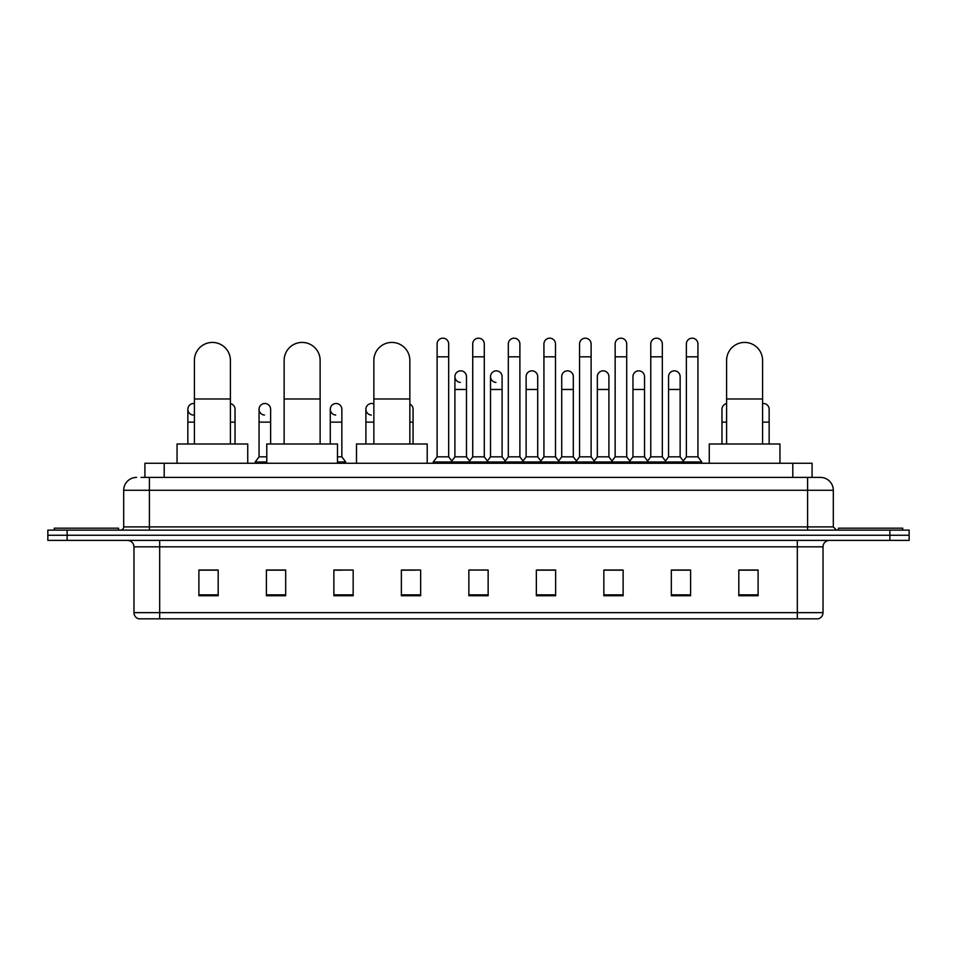 <?xml version="1.0" encoding="UTF-8"?>
<svg xmlns="http://www.w3.org/2000/svg" width="957" height="957" viewBox="0 0 957 957"><rect width="100%" height="100%" fill="white"/><g stroke="black" fill="none" stroke-linecap="round" stroke-linejoin="round"><path stroke-width="1.44" d="M144.914 477.411L144.914 463.272L812.086 463.272L812.086 477.411M141.349 477.411L815.95 477.411M141.05 477.411L149.412 477.411L149.412 490.259L123.692 490.259L123.692 526.9A3.218 3.218 0 0 1 120.486 530.118M136.552 477.411A12.86 12.86 0 0 0 123.692 490.259M820.448 477.411A12.86 12.86 0 0 1 833.308 490.259L807.588 490.259L807.588 477.411L820.257 477.411M833.308 490.259L833.308 526.9L836.514 530.118M67.134 530.118L47.85 530.118L47.85 535.25L67.134 535.25L47.85 535.25L47.85 540.394L67.134 540.394L67.134 535.25L889.866 535.25L67.134 535.25L67.134 530.118L889.866 530.118L889.866 535.25L909.15 535.25L889.866 535.25L889.866 540.394L67.134 540.394M909.15 530.118L909.15 535.25L909.15 530.118L889.866 530.118M823.02 612.647C822.841 615.722 821.297 617.779 818.391 618.82L797.313 618.82L797.313 612.647L823.02 612.647L823.02 546.83A6.424 6.424 0 0 1 829.444 540.394M797.313 618.82L138.609 618.82A6.424 6.424 0 0 1 133.98 612.647L133.98 546.83C133.597 542.918 131.456 540.777 127.556 540.394M758.1 595.744L758.1 570.025L738.816 570.025L738.816 595.744L758.1 595.744M690.607 595.744L690.607 570.025L671.324 570.025L671.324 595.744L690.607 595.744M623.127 595.744L623.127 570.025L603.843 570.025L603.843 595.744L623.127 595.744M555.634 595.744L555.634 570.025L536.351 570.025L536.351 595.744L555.634 595.744M218.184 595.744L218.184 570.025L198.9 570.025L198.9 595.744L218.184 595.744M285.676 595.744L285.676 570.025L266.393 570.025L266.393 595.744L285.676 595.744M353.157 595.744L353.157 570.025L333.873 570.025L333.873 595.744L353.157 595.744M420.649 595.744L420.649 570.025L401.366 570.025L401.366 595.744L420.649 595.744M488.142 595.744L488.142 570.025L468.858 570.025L468.858 595.744L488.142 595.744M909.15 540.394L909.15 535.25L909.15 540.394L889.866 540.394M614.514 570.157L609.561 570.157M685.726 570.157L680.774 570.157M401.366 570.157L414.991 570.157M333.873 570.157L342.486 570.157M278.989 570.157L271.274 570.157M543.289 570.025L538.336 570.157M472.076 570.025L484.924 570.025M285.676 570.157L266.393 570.157M218.184 570.157L198.9 570.157M555.634 570.157L536.351 570.157M623.127 570.157L603.843 570.157M690.607 570.157L671.324 570.157M758.1 570.157L738.816 570.157M118.548 530.118L118.548 528.18L54.274 528.18L54.274 530.118M194.403 443.988L194.403 360.43A17.992 17.992 0 0 1 212.394 342.427A17.992 17.992 0 0 1 230.398 360.43A17.992 17.992 0 0 0 212.394 342.427M230.398 443.988L230.398 360.43M247.743 463.272L247.743 443.988L177.045 443.988L177.045 463.272M284.133 443.988L284.133 360.43A17.992 17.992 0 0 1 302.125 342.427A17.992 17.992 0 0 1 320.128 360.43A17.992 17.992 0 0 0 302.125 342.427M320.128 443.988L320.128 360.43M337.474 463.272L337.474 443.988L266.776 443.988L266.776 463.272M373.864 443.988L373.864 360.43A17.992 17.992 0 0 1 391.856 342.427A17.992 17.992 0 0 1 409.847 360.43A17.992 17.992 0 0 0 391.856 342.427M409.847 443.988L409.847 360.43M427.205 463.272L427.205 443.988L356.506 443.988L356.506 463.272M726.602 443.988L726.602 360.43A17.992 17.992 0 0 1 744.606 342.427A17.992 17.992 0 0 1 762.597 360.43A17.992 17.992 0 0 0 744.606 342.427M762.597 443.988L762.597 360.43M779.955 463.272L779.955 443.988L709.257 443.988L709.257 463.272M902.726 530.118L902.726 528.18L838.452 528.18L838.452 530.118M437.11 356.829L448.677 356.829L448.677 456.836L437.11 456.836L437.11 343.97A5.79 5.79 0 0 1 443.258 338.192A5.79 5.79 0 0 1 448.677 343.97A5.79 5.79 0 0 0 443.258 338.192M437.11 456.836L433.246 461.98L433.246 463.272L433.246 461.98L452.529 461.98L452.529 463.272M448.677 456.836L452.529 461.98L468.858 461.98L468.858 463.272M472.71 356.829L484.29 356.829L484.29 456.836L472.71 456.836L472.71 343.97A5.79 5.79 0 0 1 478.859 338.192A5.79 5.79 0 0 1 484.29 343.97A5.79 5.79 0 0 0 478.859 338.192M472.71 409.273L472.71 456.836L468.858 461.98L488.142 461.98L488.142 463.272M484.29 456.836L488.142 461.98L504.471 461.98L504.471 463.272M508.323 356.829L519.89 356.829L519.89 456.836L508.323 456.836L508.323 343.97A5.79 5.79 0 0 1 514.471 338.192A5.79 5.79 0 0 1 519.89 343.97A5.79 5.79 0 0 0 514.471 338.192M502.09 456.836L502.09 389.475L490.522 389.475L490.522 456.836L502.09 456.836L505.212 460.999L508.323 456.836L504.471 461.98L523.754 461.98L523.754 463.272M526.123 456.836L526.123 389.475L537.702 389.475L537.702 456.836L526.123 456.836L523.012 460.999L519.89 456.836L523.754 461.98L540.071 461.98L540.071 463.272M543.935 356.829L555.503 356.829L555.503 456.836L543.935 456.836L543.935 343.97A5.79 5.79 0 0 1 550.084 338.192A5.79 5.79 0 0 1 555.503 343.97A5.79 5.79 0 0 0 550.084 338.192M537.702 456.836L540.813 460.999L543.935 456.836L540.071 461.98L559.355 461.98L559.355 463.272M561.735 456.836L561.735 389.475L573.303 389.475L573.303 456.836L561.735 456.836L558.625 460.999L555.503 456.836L559.355 461.98L575.683 461.98L575.683 463.272M579.547 356.829L591.115 356.829L591.115 456.836L579.547 456.836L579.547 343.97A5.79 5.79 0 0 1 585.696 338.192A5.79 5.79 0 0 1 591.115 343.97A5.79 5.79 0 0 0 585.696 338.192M573.303 456.836L576.425 460.999L579.547 456.836L575.683 461.98L594.967 461.98L594.967 463.272M597.347 456.836L597.347 389.475L608.915 389.475L608.915 456.836L597.347 456.836L594.225 460.999L591.115 456.836L594.967 461.98L611.296 461.98L611.296 463.272M615.148 356.829L626.715 356.829L626.715 456.836L615.148 456.836L615.148 343.97A5.79 5.79 0 0 1 621.296 338.192A5.79 5.79 0 0 1 626.715 343.97A5.79 5.79 0 0 0 621.296 338.192M608.915 456.836L612.037 460.999L615.148 456.836L611.296 461.98L630.579 461.98L630.579 463.272M632.96 456.836L632.96 389.475L644.528 389.475L644.528 456.836L632.96 456.836L629.838 460.999L626.715 456.836L630.579 461.98L646.908 461.98L646.908 463.272M650.76 356.829L662.328 356.829L662.328 456.836L650.76 456.836L650.76 343.97A5.79 5.79 0 0 1 656.909 338.192A5.79 5.79 0 0 1 662.328 343.97A5.79 5.79 0 0 0 656.909 338.192M644.528 456.836L647.638 460.999L650.76 456.836L646.908 461.98L666.192 461.98L666.192 463.272M668.56 456.836L668.56 389.475L680.14 389.475L680.14 456.836L668.56 456.836L665.45 460.999L662.328 456.836L666.192 461.98L682.508 461.98L682.508 463.272M686.372 356.829L697.94 356.829L697.94 456.836L686.372 456.836L686.372 343.97A5.79 5.79 0 0 1 692.521 338.192A5.79 5.79 0 0 1 697.94 343.97A5.79 5.79 0 0 0 692.521 338.192M686.372 456.836L682.508 461.98L701.792 461.98L701.792 463.272M697.94 456.836L701.792 461.98M460.329 382.393A5.79 5.79 0 0 1 454.91 376.627A5.79 5.79 0 0 1 461.059 370.849A5.79 5.79 0 0 1 466.478 376.627L466.478 389.475L454.91 389.475L454.91 376.627M466.478 389.475L466.478 456.836L454.91 456.836L454.91 389.475M454.91 456.836L451.788 460.999M466.478 456.836L469.6 460.999M495.941 382.393A5.79 5.79 0 0 1 490.522 376.627A5.79 5.79 0 0 1 496.671 370.849A5.79 5.79 0 0 1 502.09 376.627L502.09 389.475M490.522 456.836L487.4 460.999M526.123 389.475L526.123 376.627A5.79 5.79 0 0 1 532.271 370.849A5.79 5.79 0 0 1 537.702 376.627L537.702 389.475M561.735 389.475L561.735 376.627A5.79 5.79 0 0 1 567.884 370.849A5.79 5.79 0 0 1 573.303 376.627L573.303 389.475M597.347 389.475L597.347 376.627A5.79 5.79 0 0 1 603.496 370.849A5.79 5.79 0 0 1 608.915 376.627L608.915 389.475M632.96 389.475L632.96 376.627A5.79 5.79 0 0 1 639.109 370.849A5.79 5.79 0 0 1 644.528 376.627L644.528 389.475M668.56 389.475L668.56 376.627A5.79 5.79 0 0 1 674.709 370.849A5.79 5.79 0 0 1 680.14 376.627L680.14 389.475M680.14 456.836L683.25 460.999M193.266 415.051A5.79 5.79 0 0 1 187.847 409.273A5.79 5.79 0 0 1 194.403 403.543M187.847 443.988L187.847 409.273M235.027 443.988L235.027 422.133L230.398 422.133M230.398 403.603A5.79 5.79 0 0 1 235.027 409.273L235.027 422.133M264.479 415.051A5.79 5.79 0 0 1 259.06 409.273A5.79 5.79 0 0 1 265.209 403.507A5.79 5.79 0 0 1 270.628 409.273L270.628 422.133L259.06 422.133L259.06 409.273M266.776 456.836L259.06 456.836L259.06 422.133M270.628 443.988L270.628 422.133M259.06 456.836L255.208 461.98L255.208 463.272M266.776 461.98L255.208 461.98M335.704 415.051A5.79 5.79 0 0 1 330.285 409.273A5.79 5.79 0 0 1 336.421 403.507A5.79 5.79 0 0 1 341.852 409.273L341.852 422.133L330.285 422.133L330.285 409.273M341.852 422.133L341.852 456.836L337.474 456.836M330.285 443.988L330.285 422.133M341.852 456.836L345.704 461.98L337.474 461.98M345.704 461.98L345.704 463.272M371.304 415.051A5.79 5.79 0 0 1 365.885 409.273A5.79 5.79 0 0 1 373.864 403.914M365.885 443.988L365.885 409.273M413.065 443.988L413.065 422.133L409.847 422.133M409.847 404.093A5.79 5.79 0 0 1 413.065 409.273L413.065 422.133M721.973 443.988L721.973 409.273A5.79 5.79 0 0 1 726.602 403.603M762.597 403.543A5.79 5.79 0 0 1 769.153 409.273L769.153 422.133L762.597 422.133M769.153 443.988L769.153 422.133M164.197 477.411L164.197 463.272M792.803 477.411L792.803 463.272M149.412 530.118L149.412 526.9L833.308 526.9M123.692 526.9L149.412 526.9L149.412 490.259L807.588 490.259L807.588 530.118M797.313 540.394L797.313 546.83L133.98 546.83M823.02 546.83L797.313 546.83L797.313 612.647L159.687 612.647L159.687 618.82M133.98 612.647L159.687 612.647L159.687 540.394M488.142 594.847L468.858 594.847M420.649 594.847L401.366 594.847M353.157 594.847L333.873 594.847M285.676 594.847L266.393 594.847M218.184 594.847L198.9 594.847M555.634 594.847L536.351 594.847M623.127 594.847L603.843 594.847M690.607 594.847L671.324 594.847M758.1 594.847L738.816 594.847M194.403 398.985L230.398 398.985M284.133 398.985L320.128 398.985M373.864 398.985L409.847 398.985M726.602 398.985L762.597 398.985M194.403 422.133L187.847 422.133M373.864 422.133L365.885 422.133M726.602 422.133L721.973 422.133M448.677 356.829L448.677 343.97M484.29 356.829L484.29 343.97M519.89 356.829L519.89 343.97M555.503 356.829L555.503 343.97M591.115 356.829L591.115 343.97M626.715 356.829L626.715 343.97M662.328 356.829L662.328 343.97M697.94 356.829L697.94 343.97M490.522 389.475L490.522 376.627"/></g></svg>
